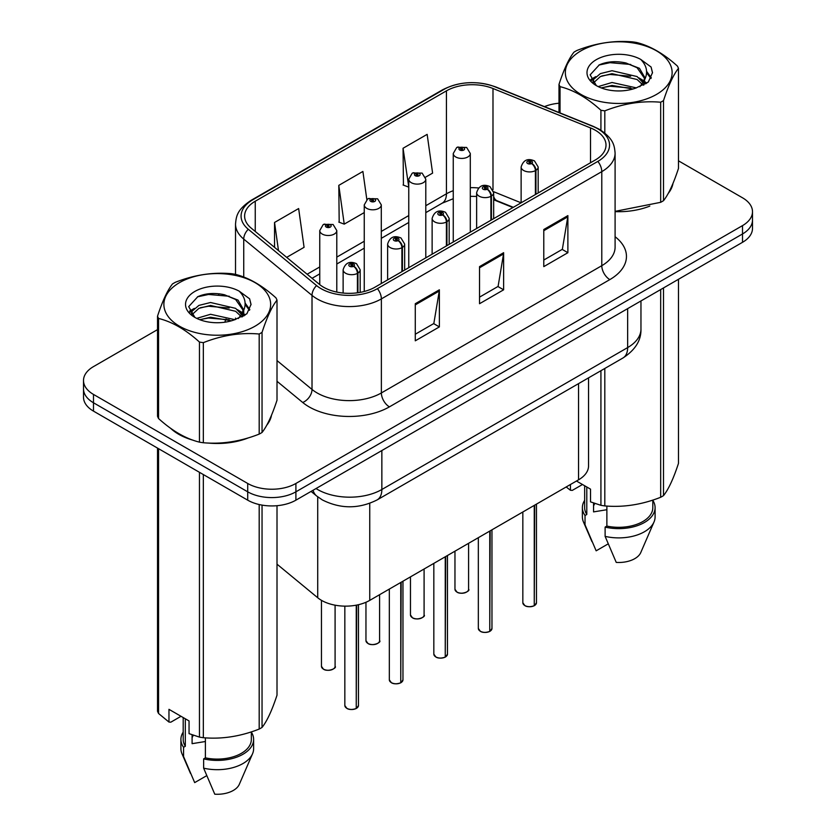 <?xml version="1.0" encoding="UTF-8"?>
<svg xmlns="http://www.w3.org/2000/svg" width="836" height="836" viewBox="0 0 836 836"><rect width="100%" height="100%" fill="white"/><g stroke="black" fill="none" stroke-linecap="round" stroke-linejoin="round"><path stroke-width="1.25" d="M512.917 207.547L494.452 200.086A45.437 26.229 0 0 0 493.668 199.773M588.544 377.851L588.544 465.903A34.077 19.677 180 0 1 578.554 479.822L369.742 600.384A34.077 19.677 180 0 1 317.722 597.75L277.009 564.175M170.607 428.293A54.528 31.486 0 0 0 178.705 434.271A54.528 31.486 0 0 0 193.252 440.269A54.528 31.486 0 0 1 178.705 434.271A54.528 31.486 0 0 1 170.607 428.293M595.357 130.27A36.356 20.984 180 0 1 606.006 145.109A36.356 20.984 180 0 1 595.357 159.948L374.946 287.208A36.356 20.984 180 0 1 319.467 284.407L251.187 228.103A36.356 20.984 180 0 1 244.614 216.064A36.356 20.984 180 0 1 255.252 201.225L446.434 90.852A36.356 20.984 180 0 1 492.989 88.501L590.509 127.918A36.356 20.984 180 0 1 595.357 130.27M597.855 128.828A39.877 23.021 0 0 0 592.525 126.257L495.016 86.829A39.877 23.021 0 0 0 443.947 89.41L252.765 199.783A39.877 23.021 0 0 0 248.292 229.273L316.572 285.567A39.877 23.021 0 0 0 377.433 288.65L597.855 161.39A39.877 23.021 0 0 0 597.855 128.828M157.523 329.624L93.486 366.607A34.077 19.677 0 0 0 83.506 380.516L83.506 397.215A34.077 19.677 0 0 0 93.486 411.124L247.707 500.168L247.707 491.819A34.077 19.677 0 0 0 295.902 491.819L742.514 233.965A34.077 19.677 0 0 0 752.494 220.056A34.077 19.677 0 0 1 742.514 233.965L295.902 491.819A34.077 19.677 0 0 1 247.707 491.819L93.486 402.774L247.707 491.819L247.707 483.469A34.077 19.677 0 0 0 295.902 483.469L742.514 225.615A34.077 19.677 0 0 0 752.494 211.707A34.077 19.677 0 0 0 742.514 197.798L678.477 160.826M83.506 388.865A34.077 19.677 0 0 0 93.486 402.774A34.077 19.677 0 0 1 83.506 388.865M415.273 303.719L415.273 340.816L439.37 326.907L439.37 289.81L415.273 303.719M415.273 334.233L433.832 323.522L439.266 291.032A9.091 5.246 -120 0 0 439.37 289.81M433.665 323.616L439.37 326.907M543.787 229.513L543.787 266.621L567.884 252.702L567.884 215.604L543.787 229.513M543.787 260.038L562.346 249.316L567.79 216.837A9.091 5.246 -120 0 0 567.884 215.604M562.189 249.41L567.884 252.702M479.53 266.621L479.53 303.719L503.627 289.81L503.627 252.702L479.53 266.621M479.53 297.135L498.089 286.424L503.533 253.935A9.091 5.246 -120 0 0 503.627 252.702M497.922 286.518L503.627 289.81M615.097 211.633A54.528 31.486 0 0 0 649.812 206.084A54.528 31.486 0 0 1 615.097 211.633M668.225 193.44A54.528 31.486 0 0 0 672.98 183.439A54.528 31.486 0 0 1 668.225 193.44M207.945 443.028A54.528 31.486 0 0 0 248.344 437.876A54.528 31.486 0 0 1 207.945 443.028M266.747 425.221A54.528 31.486 0 0 0 271.501 415.22A54.528 31.486 0 0 1 266.747 425.221M558.991 103.225A34.077 19.677 0 0 0 544.455 106.632M219.534 293.823L218.604 294.366M189.532 311.149L194.349 308.38M83.506 380.516A34.077 19.677 0 0 0 93.486 394.425L247.707 483.469M425.493 177.222L432.599 173.115L427.154 134.356L403.056 148.265L403.443 185.143M286.675 257.363L304.074 247.32L298.64 208.551L274.542 222.47L274.542 247.362M366.837 199.564L362.897 171.453L338.799 185.362L339.186 222.24M338.799 185.362L344.233 224.132L364.256 212.574M344.233 224.132L338.799 222.094M403.056 148.265L408.762 186.877M408.501 187.034L403.056 184.996M274.542 222.47L278.493 250.622M247.707 500.168A34.077 19.677 0 0 0 295.902 500.168L742.514 242.315A34.077 19.677 0 0 0 752.494 228.406L752.494 211.707M534.214 605.755C530.16 607.061 527.056 607.02 524.883 605.64L522.834 602.756A6.813 3.94 0 0 0 524.83 605.536A6.813 3.94 0 0 0 534.256 605.651L534.1 605.745A6.583 3.804 180 0 1 524.998 605.63M534.256 605.379L534.674 505.153M535.939 194.255L535.939 170.325A5.685 3.417 -122.2 0 0 531.748 163.469A2.842 1.641 0 0 0 531.665 161.202A2.842 1.641 0 0 0 527.641 161.202A2.842 1.641 0 0 0 527.641 163.522A2.842 1.641 0 0 0 531.571 163.574L530.421 162.842A1.139 0.658 180 0 1 529.219 161.756A1.139 0.658 180 0 1 530.494 162.801L531.748 163.469M531.571 163.574A5.685 3.135 62.1 0 1 535.406 170.628A8.517 4.922 180 0 1 523.629 170.481A8.517 4.922 180 0 1 521.131 167.001C523.315 160.01 527.767 157.983 534.497 160.92L538.175 167.001A8.517 4.922 180 0 1 535.939 170.325M535.406 194.558L535.406 170.628M534.256 605.651L534.256 505.393M470.302 232.157L470.302 153.5A8.517 4.922 180 0 1 465.035 158.046A8.517 4.922 180 0 1 455.756 156.98A8.517 4.922 180 0 1 453.258 153.5L456.655 147.596A5.685 3.417 57.8 0 1 459.685 147.763A2.842 1.641 0 0 0 459.769 150.031A2.842 1.641 0 0 0 463.781 150.031A2.842 1.641 0 0 0 463.781 147.711A2.842 1.641 0 0 0 459.863 147.659L461.012 148.38A1.139 0.658 180 0 1 462.214 149.477A1.139 0.658 180 0 1 460.97 149.331L460.939 148.421L459.685 147.763M461.012 149.351L461.012 148.38M459.863 147.659A5.685 3.135 -117.9 0 0 457.198 147.272A5.685 3.135 -117.9 0 0 456.958 147.439M460.97 149.331A1.139 0.658 180 0 1 460.939 148.421M489.708 631.452C485.664 632.758 482.55 632.716 480.376 631.337L478.338 628.442A6.813 3.94 0 0 0 480.334 631.232A6.813 3.94 0 0 0 489.76 631.347L489.603 631.441A6.583 3.804 180 0 1 480.491 631.326M489.76 631.065L490.178 530.839M491.432 219.952L491.432 196.011A5.685 3.417 -122.2 0 0 487.242 189.166A2.842 1.641 0 0 0 487.158 186.898A2.842 1.641 0 0 0 483.145 186.898A2.842 1.641 0 0 0 483.145 189.218A2.842 1.641 0 0 0 487.075 189.26L485.925 188.539A1.139 0.658 180 0 1 484.713 187.452A1.139 0.658 180 0 1 485.988 188.497L487.242 189.166M487.075 189.26A5.685 3.135 62.1 0 1 490.91 196.324A8.517 4.922 180 0 1 479.132 196.167A8.517 4.922 180 0 1 476.635 192.688C478.809 185.707 483.271 183.68 490 186.616L493.668 192.688A8.517 4.922 180 0 1 491.432 196.011M490.91 220.255L490.91 196.324M489.76 631.347L489.76 531.09M445.212 657.148C441.157 658.444 438.054 658.413 435.88 657.023L433.832 654.139A6.813 3.94 0 0 0 435.828 656.918A6.813 3.94 0 0 0 445.254 657.044L445.107 657.127A6.583 3.804 180 0 1 435.995 657.012M445.254 656.762L445.682 556.536M446.936 245.648L446.936 221.707A5.685 3.417 -122.2 0 0 442.746 214.852A2.842 1.641 0 0 0 442.662 212.584A2.842 1.641 0 0 0 438.639 212.584A2.842 1.641 0 0 0 438.639 214.904A2.842 1.641 0 0 0 442.568 214.956L441.418 214.235A1.139 0.658 180 0 1 440.217 213.138A1.139 0.658 180 0 1 441.492 214.194L442.746 214.852M442.568 214.956A5.685 3.135 62.1 0 1 446.403 222.01A8.517 4.922 180 0 1 434.626 221.864A8.517 4.922 180 0 1 432.128 218.384C434.312 211.393 438.764 209.366 445.504 212.302L449.172 218.384A8.517 4.922 180 0 1 446.936 221.707M446.403 245.951L446.403 222.01M445.254 657.044L445.254 556.776M400.705 682.834C396.661 684.141 393.547 684.099 391.384 682.719L389.336 679.835A6.813 3.94 0 0 0 391.332 682.615A6.813 3.94 0 0 0 400.757 682.73L400.601 682.824A6.583 3.804 180 0 1 391.488 682.709M400.757 682.448L401.175 582.232M402.43 271.334L402.43 247.404A5.685 3.417 -122.2 0 0 398.25 240.549A2.842 1.641 0 0 0 398.155 238.281A2.842 1.641 0 0 0 394.143 238.281A2.842 1.641 0 0 0 394.143 240.601A2.842 1.641 0 0 0 398.072 240.653L396.922 239.922A1.139 0.658 180 0 1 395.721 238.835A1.139 0.658 180 0 1 396.985 239.88L398.25 240.549M398.072 240.653A5.685 3.135 62.1 0 1 401.907 247.707A8.517 4.922 180 0 1 390.13 247.55A8.517 4.922 180 0 1 387.632 244.081C389.806 237.09 394.268 235.062 400.998 237.999L404.676 244.081A8.517 4.922 180 0 1 402.43 247.404M401.907 271.637L401.907 247.707M400.757 682.73L400.757 582.473M356.209 708.531C352.165 709.827 349.051 709.795 346.877 708.405L344.84 705.521A6.813 3.94 0 0 0 346.835 708.301A6.813 3.94 0 0 0 356.251 708.426L356.105 708.51A6.583 3.804 180 0 1 346.992 708.395M356.251 708.144L356.679 605.086M357.933 292.746L357.933 273.09A5.685 3.417 -122.2 0 0 353.743 266.235A2.842 1.641 0 0 0 353.659 263.967A2.842 1.641 0 0 0 349.647 263.967A2.842 1.641 0 0 0 349.647 266.287A2.842 1.641 0 0 0 353.565 266.339L352.416 265.618A1.139 0.658 180 0 1 351.214 264.521A1.139 0.658 180 0 1 352.489 265.576L353.743 266.235M353.565 266.339A5.685 3.135 62.1 0 1 357.411 273.393A8.517 4.922 180 0 1 345.623 273.247A8.517 4.922 180 0 1 343.126 269.767C345.31 262.776 349.761 260.748 356.502 263.695L360.17 269.767A8.517 4.922 180 0 1 357.933 273.09M357.411 292.819L357.411 273.393M356.251 708.426L356.251 605.159M425.796 257.843L425.796 179.197A8.517 4.922 180 0 1 420.539 183.742A8.517 4.922 180 0 1 411.249 182.676A8.517 4.922 180 0 1 408.762 179.197L412.158 173.282A5.685 3.417 57.8 0 1 415.178 173.449A2.842 1.641 0 0 0 415.273 175.717A2.842 1.641 0 0 0 419.285 175.717A2.842 1.641 0 0 0 419.285 173.397A2.842 1.641 0 0 0 415.356 173.355L416.506 174.076A1.139 0.658 180 0 1 417.707 175.163A1.139 0.658 180 0 1 416.474 175.027L416.506 174.076M415.356 173.355A5.685 3.135 -117.9 0 0 412.702 172.968A5.685 3.135 -117.9 0 0 412.451 173.125M416.443 175.006L416.443 174.118L415.178 173.449M416.474 175.027A1.139 0.658 180 0 1 416.443 174.118M381.3 283.54L381.3 204.893A8.517 4.922 180 0 1 376.033 209.439A8.517 4.922 180 0 1 366.753 208.363A8.517 4.922 180 0 1 364.256 204.893L367.652 198.978A5.685 3.417 57.8 0 1 370.682 199.146A2.842 1.641 0 0 0 370.766 201.413A2.842 1.641 0 0 0 374.789 201.413A2.842 1.641 0 0 0 374.789 199.093A2.842 1.641 0 0 0 370.86 199.041L372.01 199.773A1.139 0.658 180 0 1 373.211 200.859A1.139 0.658 180 0 1 371.936 199.804L370.682 199.146M372.01 200.734L372.01 199.773M370.86 199.041A5.685 3.135 -117.9 0 0 368.206 198.665A5.685 3.135 -117.9 0 0 367.955 198.822M371.936 200.692L371.936 199.804M336.793 292.088L336.793 230.579A8.517 4.922 180 0 1 331.537 235.125A8.517 4.922 180 0 1 322.247 234.059A8.517 4.922 180 0 1 319.76 230.579L323.156 224.665A5.685 3.417 57.8 0 1 326.186 224.832A2.842 1.641 0 0 0 326.27 227.099A2.842 1.641 0 0 0 330.283 227.099A2.842 1.641 0 0 0 330.283 224.779A2.842 1.641 0 0 0 326.353 224.738L327.513 225.459A1.139 0.658 180 0 1 328.715 226.546A1.139 0.658 180 0 1 327.472 226.41L327.44 225.501L326.186 224.832M327.513 226.431L327.513 225.459M326.353 224.738A5.685 3.135 -117.9 0 0 323.699 224.351A5.685 3.135 -117.9 0 0 323.448 224.518M327.472 226.41A1.139 0.658 180 0 1 327.44 225.501M580.978 50.829A53.389 30.827 -0 0 0 580.978 94.426A53.389 30.827 -0 0 0 656.49 94.426A53.389 30.827 -0 0 0 656.49 50.829A53.389 30.827 -0 0 0 580.978 50.829M615.097 211.362L660.67 202.322A61.341 35.415 -0 0 0 662.112 201.518A61.341 35.415 -0 0 0 663.512 200.682C668.476 194.464 673.471 183.711 678.477 168.433L678.477 68.333A61.341 35.415 -0 0 0 677.432 66.096C663.774 53.713 650.136 45.844 636.541 42.479A61.341 35.415 -0 0 0 632.664 41.884C613.969 40.285 595.347 43.169 576.809 50.526A61.341 35.415 -0 0 0 575.356 51.33A61.341 35.415 -0 0 0 573.956 52.166C568.95 58.468 563.966 69.221 558.991 84.415A61.341 35.415 -0 0 0 560.036 86.651L560.036 112.923M600.927 130.238L600.927 110.268C587.259 97.885 573.632 90.016 560.036 86.651M600.927 110.268A61.341 35.415 -0 0 0 604.804 110.864L604.804 133.049M660.67 202.322L660.67 102.222C642.121 100.602 623.51 103.486 604.804 110.864M660.67 102.222A61.341 35.415 -0 0 0 662.112 101.417A61.341 35.415 -0 0 0 663.512 100.581L663.512 200.682M636.405 87.895L612.015 82.492L598.179 86.589M632.998 88.992L612.015 85.439L601.283 87.937M644.033 84.844L643.804 84.217M643.072 82.733L637.095 76.557L612.015 70.715L600.373 73.62L593.654 79.357L592.776 82.471M642.121 84.206L637.095 79.504L612.015 73.662L600.373 76.557L593.299 83.046M639.833 86.745L643.814 81.228L644.702 77.34L639.477 68.322L625.223 62.825C615.515 60.84 606.873 61.53 599.297 64.874L590.153 74.843L596.298 85.523M643.333 85.209L644.702 79.671M644.629 78.5L637.095 67.726L625.913 62.951M596.287 59.669A31.737 18.329 -0 0 0 596.287 85.585A31.737 18.329 -0 0 0 635.966 88.01L648.339 82.012L652.508 72.627L651.087 67.026L640.689 59.387A31.737 18.329 -0 0 0 596.287 59.669M640.689 59.387C647.294 66.107 648.339 73.39 643.824 81.207M558.991 112.505L558.991 84.415M678.477 68.333C673.513 74.55 668.518 85.293 663.512 100.581M630.678 88.01L609.998 86.244L601.763 87.738M645.779 83.83L644.326 82.659M643.448 82.032L641.975 81.061M630.678 76.233L609.998 74.456L601.763 75.961M593.811 79.065L591.386 80.559M650.941 78.5L646.594 72.774M630.762 64.477L609.998 62.679L598.921 65.051M652.508 72.91L651.087 67.026M646.73 83.213L644.587 81.395M643.95 80.914L638.871 77.873M595.817 76.598L590.843 79.483M651.296 77.8L646.583 71.3M179.51 282.62A53.389 30.827 -0 0 0 179.51 326.207A53.389 30.827 -0 0 0 255.022 326.207A53.389 30.827 -0 0 0 255.022 282.62A53.389 30.827 -0 0 0 179.51 282.62M173.888 283.122A61.341 35.415 -0 0 0 172.488 283.947C167.482 290.259 162.487 301.002 157.523 316.196A61.341 35.415 -0 0 0 158.568 318.443L158.568 418.543C172.164 430.885 185.791 438.754 199.459 442.15A61.341 35.415 -0 0 0 203.336 442.746C221.885 444.365 240.496 441.492 259.191 434.103A61.341 35.415 -0 0 0 260.644 433.299A61.341 35.415 -0 0 0 262.044 432.463C267.008 426.255 271.993 415.502 277.009 400.214L277.009 300.124A61.341 35.415 -0 0 0 275.964 297.877C262.305 285.494 248.668 277.625 235.073 274.271A61.341 35.415 -0 0 0 231.196 273.665C212.49 272.066 193.879 274.95 175.33 282.307A61.341 35.415 -0 0 0 173.888 283.122M199.459 442.15L199.459 342.049C185.791 329.666 172.164 321.797 158.568 318.443M199.459 342.049A61.341 35.415 -0 0 0 203.336 342.655L203.336 442.746M259.191 434.103L259.191 334.013C240.653 332.394 222.031 335.267 203.336 342.655M259.191 334.013A61.341 35.415 -0 0 0 260.644 333.198A61.341 35.415 -0 0 0 262.044 332.373L262.044 432.463M157.523 316.196L157.523 416.297A61.341 35.415 -0 0 0 158.568 418.543M234.937 319.676L210.547 314.284L196.711 318.37M231.53 320.784L210.547 317.231L199.814 319.718M242.565 316.625L242.325 316.008M241.604 314.524L235.627 308.348L210.547 302.507L198.905 305.401L192.186 311.138L191.298 314.263M240.653 315.987L235.627 311.295L210.547 305.453L198.905 308.348L191.831 314.838M238.364 318.537L242.356 312.998L243.234 309.121L238.009 300.103L223.755 294.606C214.047 292.631 205.405 293.311 197.829 296.665L188.685 306.634L194.83 317.304M241.865 316.99L243.234 311.462M243.151 310.281L235.627 299.507L224.435 294.732M194.819 291.45A31.737 18.329 -0 0 0 194.819 317.366A31.737 18.329 -0 0 0 234.498 319.801L246.871 313.793L251.04 304.409L249.619 298.807L239.221 291.179A31.737 18.329 -0 0 0 194.819 291.45M239.221 291.179C245.826 297.898 246.871 305.171 242.356 312.998M277.009 300.124C272.034 306.331 267.05 317.084 262.044 332.373M229.2 319.801L208.519 318.025L200.295 319.519M244.311 315.621L242.858 314.451M241.98 313.813L240.507 312.852M229.2 308.014L208.519 306.248L200.295 307.742M192.343 310.856L189.918 312.35M249.473 310.292L245.115 304.565M229.283 296.257L208.519 294.471L197.453 296.843M251.04 304.701L249.619 298.807M245.251 315.005L243.119 313.176M242.482 312.706L237.403 309.654M249.828 309.592L245.115 303.081M594.866 503.491A25.676 14.829 0 0 0 593.56 506.01M593.56 503.032L593.56 511.893L606.873 509.72M576.464 481.024L590.519 489.144L590.519 501.861L600.927 505.32A61.341 35.415 0 0 0 604.804 505.916C623.353 507.536 641.975 504.662 660.67 497.274A61.341 35.415 0 0 0 663.512 495.633C668.476 489.415 673.471 478.673 678.477 463.384L678.477 279.287M606.873 506.062L606.873 526.084A34.077 19.677 0 0 0 652.812 507.64L652.812 500.085M606.873 526.084L605.118 527.098A36.356 20.984 0 0 0 655.09 507.64A36.356 20.984 0 0 0 652.812 500.336M605.118 527.098L605.118 536.367A36.356 20.984 0 0 0 654.003 521.998A36.356 20.984 0 0 0 655.09 516.909L655.09 507.64M605.118 536.367L616.236 562.409A22.718 13.115 0 0 0 640.773 552.554L654.003 521.998M660.67 497.274L660.67 289.57M663.512 287.929L663.512 495.633M604.804 368.467L604.804 505.916M600.927 505.32L600.927 370.703M582.483 484.504L572.305 490.387L570.434 490.262L566.191 486.96M584.657 485.758L584.657 507.64A34.077 19.677 0 0 0 586.788 514.485L586.788 486.991M584.657 500.336A36.356 20.984 0 0 0 582.378 507.64A36.356 20.984 0 0 0 585.033 515.498L586.788 514.485M582.378 507.64L582.378 516.909A36.356 20.984 0 0 0 583.465 521.998A36.356 20.984 0 0 0 585.033 524.778L585.033 515.498M608.138 543.902L596.152 550.819L585.033 524.778M570.434 484.504L570.434 490.262M193.398 735.272A25.676 14.829 0 0 0 192.092 737.801M192.092 734.813L192.092 743.674L205.395 741.511M181.015 716.295L170.826 722.179L168.966 722.053L168.966 709.336L189.051 720.935L189.051 733.642L199.459 737.101A61.341 35.415 0 0 0 203.336 737.707C221.885 739.327 240.496 736.443 259.191 729.065A61.341 35.415 0 0 0 262.044 727.424C267.008 721.207 271.993 710.454 277.009 695.176L277.009 505.696M205.395 737.843L205.395 757.865A34.077 19.677 0 0 0 251.343 739.421L251.343 731.876M205.395 757.865L203.639 758.879A36.356 20.984 0 0 0 253.621 739.421A36.356 20.984 0 0 0 251.343 732.117M203.639 758.879L203.639 768.159A36.356 20.984 0 0 0 252.535 753.79A36.356 20.984 0 0 0 253.621 748.701L253.621 739.421M203.639 768.159L214.768 794.2A22.718 13.115 0 0 0 239.305 784.346L252.535 753.79M259.191 729.065L259.191 504.536M262.044 505.101L262.044 727.424M203.336 474.545L203.336 737.707M199.459 737.101L199.459 472.309M158.568 448.702L158.568 713.495L168.966 722.053M158.568 713.495A61.341 35.415 0 0 1 157.523 711.248L157.523 448.096M183.189 717.549L183.189 739.421A34.077 19.677 0 0 0 185.32 746.276L185.32 718.772M183.189 732.117A36.356 20.984 0 0 0 180.91 739.421A36.356 20.984 0 0 0 183.565 747.29L185.32 746.276M180.91 739.421L180.91 748.701A36.356 20.984 0 0 0 181.997 753.79A36.356 20.984 0 0 0 183.565 756.559L183.565 747.29M206.67 775.683L194.684 782.611L183.565 756.559M578.554 383.62L578.554 479.822M317.722 496.856L317.722 597.75M369.742 503.345L369.742 600.384M615.097 236.734A56.796 32.792 180 0 1 609.82 279.6L389.409 406.86A11.359 6.563 60 0 1 381.373 392.941L601.784 265.691A45.437 26.229 0 0 0 615.097 247.142L615.097 153.093A45.437 26.229 180 0 1 601.784 171.641A11.359 6.563 -120 0 0 597.855 161.39M389.409 406.86A56.796 32.792 180 0 1 309.08 406.86A56.796 32.792 180 0 1 302.716 402.482L277.009 381.279M316.572 285.567A11.359 7.597 129.5 0 0 312.016 295.39L312.016 389.44A45.437 26.229 0 0 0 317.105 392.941A45.437 26.229 0 0 0 381.373 392.941L381.373 298.891A45.437 26.229 180 0 1 312.016 295.39L243.736 239.096A45.437 26.229 180 0 1 235.522 224.048L235.522 274.386M615.097 153.093C614.376 145.245 613.561 138.713 599.433 129.34L593.455 126.435A11.359 5.319 112 0 0 592.525 126.257M593.455 126.435L495.947 87.017C477.126 80.361 459.267 81.322 442.369 89.912A11.359 6.563 60 0 1 443.947 89.41M252.765 199.783A11.359 6.563 -120 0 0 251.187 200.295C237.027 209.69 236.243 216.21 235.522 224.048M248.292 229.273A11.359 7.597 129.5 0 0 243.736 239.096L243.736 277.04M495.947 87.017A11.359 5.319 112 0 0 495.016 86.829M377.433 288.65A11.359 6.563 60 0 1 381.373 298.891L601.784 171.641L601.784 265.691A11.359 6.563 60 0 0 609.82 279.6M224.874 322.205A56.796 32.792 180 0 1 226.034 319.018M295.902 483.469L295.902 500.168M742.514 225.615L742.514 242.315M93.486 394.425L93.486 411.124M243.736 310.396L243.736 315.966M235.522 318.098A45.437 26.229 0 0 0 235.585 319.488M277.009 360.577L312.016 389.44A11.359 7.597 -50.5 0 1 302.716 402.482M255.252 201.225L255.252 231.467M590.509 127.918L590.509 162.748M492.989 88.501L492.989 189.762M521.11 202.824L493.595 191.695M478.547 187.985A36.356 20.984 0 0 0 470.302 187.682M453.258 190.712A36.356 20.984 0 0 0 446.434 193.806L425.796 205.719M446.434 90.852L446.434 193.806A20.451 11.809 60 0 1 442.202 203.169L425.796 212.637M408.762 215.563L381.3 231.415M364.256 241.249L336.793 257.112M319.76 266.945L307.125 274.239M513.325 207.318L497.054 200.744A20.451 9.572 -68 0 1 493.668 196.491M479.53 267.792L503.533 253.935M543.787 230.694L567.79 216.837M415.273 304.889L439.266 291.032M316.029 488.548A45.437 26.229 0 0 0 317.596 489.499A45.437 26.229 0 0 0 381.853 489.499L627.648 347.588A45.437 26.229 0 0 0 640.961 329.039C641.296 340.315 635.287 349.97 622.945 357.996L377.151 499.897A22.718 13.115 60 0 0 381.853 489.499L381.853 450.541M627.648 308.63L627.648 347.588A22.718 13.115 60 0 1 622.945 357.996M313.051 490.262A22.718 15.194 129.5 0 0 316.656 495.999L311.076 491.401M534.674 605.41A6.813 3.94 0 0 0 536.472 602.756L536.472 504.118M456.958 592.045A6.813 3.94 0 0 0 464.388 592.891A6.813 3.94 0 0 0 468.588 589.255C470.867 590.979 461.43 595.18 457.01 592.149L454.962 589.255A6.813 3.94 0 0 0 456.958 592.045M466.519 592.087A6.583 3.804 180 0 1 457.114 592.139M490.178 631.107A6.813 3.94 0 0 0 491.965 628.442L491.965 529.815M445.682 656.793A6.813 3.94 0 0 0 447.469 654.139L447.469 555.501M401.175 682.49A6.813 3.94 0 0 0 402.962 679.835L402.962 581.198M356.679 708.186A6.813 3.94 0 0 0 358.466 705.521L358.466 604.7M412.461 617.731A6.813 3.94 0 0 0 419.881 618.588A6.813 3.94 0 0 0 424.092 614.951C426.37 616.675 416.934 620.866 412.503 617.835L410.466 614.951A6.813 3.94 0 0 0 412.461 617.731M422.013 617.783A6.583 3.804 180 0 1 412.618 617.825M367.955 643.427A6.813 3.94 0 0 0 375.385 644.274A6.813 3.94 0 0 0 379.596 640.648C381.864 642.361 372.428 646.562 368.007 643.532L365.959 640.648A6.813 3.94 0 0 0 367.955 643.427M377.517 643.469A6.583 3.804 180 0 1 368.122 643.521M323.459 669.113A6.813 3.94 0 0 0 330.889 669.97A6.813 3.94 0 0 0 335.09 666.334C337.368 668.058 327.931 672.259 323.501 669.218L321.463 666.334A6.813 3.94 0 0 0 323.459 669.113M333.01 669.166A6.583 3.804 180 0 1 323.616 669.208M442.369 89.912L251.187 200.295M497.054 200.744L493.668 199.511M476.635 196.429L470.302 196.324M453.258 198.728L442.202 203.169M408.762 222.48L381.3 238.333M364.256 248.167L336.793 264.019M319.76 273.863L312.058 278.304M377.151 499.897C358.863 509.082 340.576 509.082 322.299 499.897L316.656 495.999M640.961 329.039L640.961 300.95M522.834 602.756L522.834 511.987M521.131 202.803L521.131 167.001M538.175 192.97L538.175 167.001M536.472 602.756L534.632 605.515M468.588 589.255L468.588 543.306M454.962 589.255L454.962 551.175M470.302 153.5L466.624 147.429L457.198 147.272M453.258 241.991L453.258 153.5M478.338 628.442L478.338 537.684M476.635 228.5L476.635 192.688M493.668 218.656L493.668 192.688M491.965 628.442L490.136 631.211M433.832 654.139L433.832 563.37M432.128 254.186L432.128 218.384M449.172 244.352L449.172 218.384M447.469 654.139L445.63 656.897M389.336 679.835L389.336 589.067M387.632 279.882L387.632 244.081M404.676 270.049L404.676 244.081M402.962 679.835L401.134 682.594M344.84 705.521L344.84 606.142M343.126 293.06L343.126 269.767M360.17 292.381L360.17 269.767M358.466 705.521L356.627 708.28M424.092 614.951L424.092 569.002M410.466 614.951L410.466 576.871M425.796 179.197L422.128 173.115L412.702 172.968M408.762 267.687L408.762 179.197M379.596 640.648L379.596 594.689M365.959 640.648L365.959 602.265M381.3 204.893L377.621 198.811L368.206 198.665M364.256 291.482L364.256 204.893M335.09 666.334L335.09 605.18M321.463 666.334L321.463 600.332M336.793 230.579L333.125 224.508L323.699 224.351M319.76 284.637L319.76 230.579M591.961 541.634L583.465 521.998M190.493 773.415L181.997 753.79"/></g></svg>

